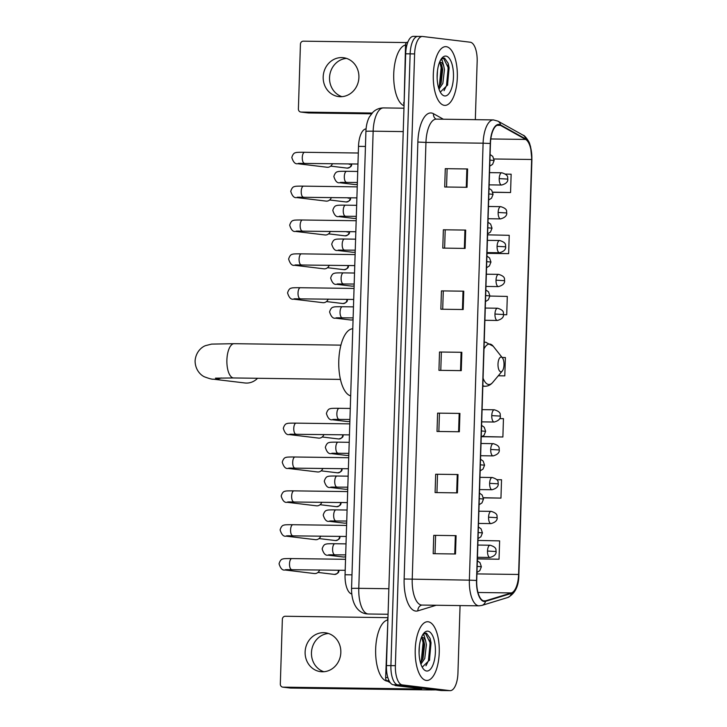 <?xml version="1.0" encoding="UTF-8"?>
<svg xmlns="http://www.w3.org/2000/svg" width="727" height="727" viewBox="0 0 727 727"><rect width="100%" height="100%" fill="white"/><g stroke="black" fill="none" stroke-linecap="round" stroke-linejoin="round"><path stroke-width="1.09" d="M351.732 593.941A18.357 7.524 -89.2 0 1 345.052 574.748L358.511 146.354A18.357 7.524 -89.2 0 1 366.072 128.906M418.225 36.432A18.357 7.524 90.8 0 0 417.898 36.414L413.427 36.35A18.357 7.524 90.8 0 0 405.675 53.807L386.455 665.559A18.357 7.524 90.8 0 0 393.38 684.789L440.925 690.505A18.357 7.524 90.8 0 0 441.253 690.532L445.715 690.586A18.357 7.524 90.8 0 1 445.387 690.568A18.357 7.524 90.8 0 0 445.715 690.586L450.177 690.65A18.357 7.524 90.8 0 0 457.937 673.193L460.064 605.573M475.331 119.673L477.157 61.441A18.357 7.524 90.8 0 0 470.233 42.211L422.687 36.495A18.357 7.524 90.8 0 0 422.36 36.468A18.357 7.524 90.8 0 0 414.608 53.925L395.379 665.678A18.357 7.524 90.8 0 0 402.313 684.916L397.851 684.852L445.387 690.568L397.851 684.852A18.357 7.524 90.8 0 1 390.917 665.614A18.357 7.524 90.8 0 0 397.851 684.852L393.38 684.789M414.608 53.925L410.137 53.862L390.917 665.614L410.137 53.862A18.357 7.524 90.8 0 1 417.898 36.414A18.357 7.524 90.8 0 0 410.137 53.862L405.675 53.807M426.313 680.436A29.371 12.041 90.8 0 0 426.84 680.472A29.371 12.041 90.8 0 0 439.262 651.91A29.371 12.041 90.8 0 0 428.158 621.767A29.371 12.041 90.8 0 0 427.63 621.73A29.371 12.041 90.8 0 0 415.208 650.302A29.371 12.041 90.8 0 0 426.313 680.436A29.371 12.041 90.8 0 0 426.84 680.472A29.371 12.041 90.8 0 0 439.262 651.91A29.371 12.041 90.8 0 0 428.158 621.767A29.371 12.041 90.8 0 0 427.63 621.73A29.371 12.041 90.8 0 0 415.208 650.302A29.371 12.041 90.8 0 0 426.313 680.436M444.388 105.351A29.371 12.041 90.8 0 0 444.906 105.388A29.371 12.041 90.8 0 0 457.338 76.826A29.371 12.041 90.8 0 0 446.233 46.682A29.371 12.041 90.8 0 0 445.706 46.646A29.371 12.041 90.8 0 0 433.283 75.217A29.371 12.041 90.8 0 0 444.388 105.351A29.371 12.041 90.8 0 0 444.906 105.388A29.371 12.041 90.8 0 0 457.338 76.826A29.371 12.041 90.8 0 0 446.233 46.682A29.371 12.041 90.8 0 0 445.706 46.646A29.371 12.041 90.8 0 0 433.283 75.217A29.371 12.041 90.8 0 0 444.388 105.351M484.118 600.984A19.584 8.024 -89.2 0 1 476.721 580.464L490.452 143.501A19.584 8.024 -89.2 0 1 498.731 124.88A19.584 8.024 -89.2 0 1 500.458 125.371L525.639 139.43A19.584 8.024 -89.2 0 1 531.646 159.486L518.605 574.466A19.584 8.024 -89.2 0 1 511.381 592.932L485.518 600.856A19.584 8.024 -89.2 0 1 484.464 601.011A19.584 8.024 -89.2 0 1 484.118 600.984M484.1 601.474A20.074 8.224 90.8 0 0 485.536 601.338L511.408 593.423A20.074 8.224 90.8 0 0 518.805 574.494L531.846 159.513A20.074 8.224 90.8 0 0 525.685 138.957L500.512 124.899A20.074 8.224 90.8 0 0 490.252 143.473L476.521 580.446A20.074 8.224 90.8 0 0 484.1 601.474M445.278 168.664L467.606 168.964L445.278 168.664L444.706 186.993L467.025 187.293L467.606 168.964M443.361 229.777L465.68 230.077L443.361 229.777L442.779 248.107L465.107 248.416L465.68 230.077M441.434 290.891L463.762 291.191L441.434 290.891L440.862 309.22L463.181 309.529L463.762 291.191M433.755 535.345L456.083 535.645L433.755 535.345L433.183 553.683L455.502 553.983L456.083 535.645M435.673 474.231L458.001 474.531L435.673 474.231L435.1 492.57L457.419 492.87L458.001 474.531M437.599 413.118L459.918 413.418L437.599 413.118L437.018 431.456L459.346 431.756L459.918 413.418M439.517 352.004L461.845 352.304L439.517 352.004L438.944 370.334L461.263 370.643L461.845 352.304M402.313 684.916L449.849 690.632A18.357 7.524 90.8 0 0 450.177 690.65M487.008 253.35L508.646 253.641L509.218 235.312L487.59 234.848M492.806 192.291L510.563 192.528L511.145 174.198L505.465 174.08M482.046 436.709L502.884 436.991L503.457 418.652L499.776 418.579M483.437 497.868L500.958 498.104L501.539 479.765L496.805 479.666M477.403 558.927L499.04 559.217L499.622 540.879L477.984 540.425M506.719 314.764L503.566 314.691L506.719 314.764L507.301 296.425L489.889 296.053M498.277 375.786L504.802 375.877L505.383 357.539L502.112 357.466M441.353 352.213L440.789 370.361M439.435 413.327L438.863 431.474M437.518 474.44L436.945 492.588M435.591 535.554L435.019 553.701M443.279 291.1L442.707 309.248M445.197 229.986L444.624 248.134M447.114 168.873L446.551 187.021M504.802 375.877L498.322 375.732M502.884 436.991L482.374 436.554M500.958 498.104L483.41 497.731M499.04 559.217L477.403 558.754M508.646 253.641L487.008 253.187M510.563 192.528L492.761 192.155M387.464 620.086A30.598 12.541 90.8 0 0 375.623 651.101A30.598 12.541 90.8 0 0 387.209 681.135A30.598 12.541 90.8 0 0 387.491 681.154M419.406 645.83L419.07 652.882M422.651 634.898L424.032 635.18L425.622 640.878A13.831 5.671 90.8 0 0 422.087 637.216A13.831 5.671 90.8 0 0 421.842 637.197A13.831 5.671 90.8 0 0 421.524 637.216M425.622 640.878L426.385 644.704L424.768 658.498L420.906 664.151M421.487 637.306L423.777 640.632L424.613 644.676L423.069 658.271L420.515 662.915M422.787 666.641L429.584 659.989L430.111 638.415L426.476 633.144L423.096 634.18M426.613 671.021A19.947 8.179 90.8 0 0 435.391 652.083A19.947 8.179 90.8 0 0 427.858 631.181A19.947 8.179 90.8 0 0 423.805 633.235A19.947 8.179 90.8 0 0 419.061 650.992A19.947 8.179 90.8 0 0 423.323 668.867A19.947 8.179 90.8 0 0 426.613 671.021M425.313 633.072L430.157 642.813L428.403 660.807L425.977 665.759M421.878 637.515L423.069 642.713L421.315 660.716L420.488 662.824M430.057 638.242L431.038 642.822L429.43 660.398M423.35 639.524L423.95 642.732L422.614 659.444M323.851 671.739A19.584 17.848 96.9 0 1 311.465 652.746A19.584 17.848 96.9 0 1 328.45 633.481M305.122 651.983A19.584 17.848 -83.1 0 0 320.643 671.666A19.584 17.848 -83.1 0 0 340.836 652.473A19.584 17.848 -83.1 0 0 325.314 632.79A19.584 17.848 -83.1 0 0 305.122 651.983M387.873 620.385L385.646 677.519L387.836 677.555M435.709 689.878A24.473 0.972 1.8 0 1 426.14 689.887L290.527 688.051A3.062 2.79 96.9 0 1 290.255 688.033L282.748 687.133A3.062 2.79 -83.1 0 0 283.021 687.151L418.634 688.987L421.715 688.76L395.552 685.616A3.062 1.254 -89.2 0 1 395.334 685.543L394.17 684.889M387.954 617.65L285.248 616.26A3.062 2.79 -83.1 0 0 282.358 619.277L280.322 684.052A3.062 2.79 -83.1 0 0 282.748 687.133M390.281 682.717L386.591 680.654A3.062 1.254 -89.2 0 1 385.646 677.519M387.446 620.376A3.062 1.254 -89.2 0 1 387.945 618.141M501.239 357.102A7.343 3.008 90.8 0 0 498.004 364.073A7.343 3.008 90.8 0 0 500.776 371.77A7.343 3.008 90.8 0 0 502.275 371.015A7.343 3.008 90.8 0 0 504.02 364.472A7.343 3.008 90.8 0 0 502.448 357.893A7.343 3.008 90.8 0 0 501.239 357.102M352.786 328.777A33.66 13.795 90.8 0 0 338.791 360.774A33.66 13.795 90.8 0 0 350.678 395.879M221.208 377.94A17.13 15.612 96.9 0 1 213.384 379.185L244.917 382.975A17.13 15.612 -83.1 0 0 257.567 378.276M319.662 569.968A5.507 5.016 96.9 0 1 319.317 570.731A5.507 5.016 96.9 0 1 314.809 573.567A5.507 5.016 96.9 0 1 314.328 573.53L284.948 569.995C282.476 570.568 280.513 568.496 279.05 563.779C279.977 560.671 281.304 559.063 283.021 558.972C283.33 558.454 290.918 558.563 291.836 558.572A5.507 2.254 90.8 0 0 289.528 563.461A5.507 2.254 90.8 0 0 291.591 569.577A5.507 2.254 90.8 0 0 291.691 569.586A5.507 2.254 90.8 0 0 291.791 569.586M319.716 569.968A3.98 3.626 96.9 0 1 319.616 570.168L319.317 570.731M320.725 536.108A5.507 5.016 96.9 0 1 320.389 536.871A5.507 5.016 96.9 0 1 315.872 539.707A5.507 5.016 96.9 0 1 315.391 539.67L286.011 536.144C283.539 536.708 281.576 534.636 280.113 529.919C281.04 526.811 282.367 525.212 284.084 525.121C284.393 524.594 291.981 524.712 292.899 524.712A5.507 2.254 90.8 0 0 290.591 529.61A5.507 2.254 90.8 0 0 292.654 535.726A5.507 2.254 90.8 0 0 292.754 535.726A5.507 2.254 90.8 0 0 292.854 535.726M320.78 536.108A3.98 3.626 96.9 0 1 320.68 536.317L320.389 536.871M321.788 502.248A5.507 5.016 96.9 0 1 321.452 503.02A5.507 5.016 96.9 0 1 316.936 505.847A5.507 5.016 96.9 0 1 316.454 505.819L287.074 502.284C284.602 502.848 282.639 500.776 281.176 496.059C282.103 492.951 283.43 491.352 285.148 491.261C285.457 490.734 293.045 490.852 293.962 490.861A5.507 2.254 90.8 0 0 291.654 495.75A5.507 2.254 90.8 0 0 293.717 501.866A5.507 2.254 90.8 0 0 293.817 501.875A5.507 2.254 90.8 0 0 293.917 501.866M321.843 502.248A3.98 3.626 96.9 0 1 321.743 502.457L321.452 503.02M322.852 468.397A5.507 5.016 96.9 0 1 322.515 469.16A5.507 5.016 96.9 0 1 317.999 471.987A5.507 5.016 96.9 0 1 317.517 471.959L288.137 468.424C285.666 468.997 283.703 466.916 282.249 462.208C283.176 459.1 284.493 457.492 286.211 457.401C286.52 456.883 294.117 456.992 295.026 457.001A5.507 2.254 90.8 0 0 292.717 461.89A5.507 2.254 90.8 0 0 294.78 468.006A5.507 2.254 90.8 0 0 294.88 468.015A5.507 2.254 90.8 0 0 294.98 468.015M322.906 468.397A3.98 3.626 96.9 0 1 322.806 468.597L322.515 469.16M323.915 434.537A5.507 5.016 96.9 0 1 323.579 435.3A5.507 5.016 96.9 0 1 319.062 438.136A5.507 5.016 96.9 0 1 318.58 438.099L289.201 434.573C286.729 435.137 284.766 433.065 283.312 428.348C284.239 425.24 285.557 423.641 287.274 423.541C287.583 423.023 295.18 423.141 296.098 423.141A5.507 2.254 90.8 0 0 293.781 428.039A5.507 2.254 90.8 0 0 295.844 434.155A5.507 2.254 90.8 0 0 295.944 434.155A5.507 2.254 90.8 0 0 296.043 434.155M323.978 434.537A3.98 3.626 96.9 0 1 323.869 434.746L323.579 435.3M328.168 299.106A5.507 5.016 96.9 0 1 327.832 299.878A5.507 5.016 96.9 0 1 323.324 302.705A5.507 5.016 96.9 0 1 322.833 302.668L293.463 299.142C290.991 299.706 289.019 297.634 287.565 292.917C288.492 289.809 289.819 288.21 291.536 288.119C291.845 287.592 299.433 287.71 300.351 287.719A5.507 2.254 90.8 0 0 298.043 292.608A5.507 2.254 90.8 0 0 300.106 298.724A5.507 2.254 90.8 0 0 300.206 298.733A5.507 2.254 90.8 0 0 300.296 298.724M328.231 299.106A3.98 3.626 96.9 0 1 328.131 299.315L327.832 299.878M329.231 265.255A5.507 5.016 96.9 0 1 328.895 266.018A5.507 5.016 96.9 0 1 324.387 268.845A5.507 5.016 96.9 0 1 323.897 268.817L294.526 265.282C292.054 265.855 290.082 263.774 288.628 259.066C289.555 255.949 290.882 254.35 292.599 254.259C292.908 253.732 300.496 253.85 301.414 253.859A5.507 2.254 90.8 0 0 299.106 258.748A5.507 2.254 90.8 0 0 301.169 264.864A5.507 2.254 90.8 0 0 301.269 264.873A5.507 2.254 90.8 0 0 301.36 264.864M329.295 265.255A3.98 3.626 96.9 0 1 329.195 265.455L328.895 266.018M330.294 231.395A5.507 5.016 96.9 0 1 329.958 232.158A5.507 5.016 96.9 0 1 325.451 234.994A5.507 5.016 96.9 0 1 324.969 234.957L295.589 231.431C293.117 231.995 291.154 229.923 289.691 225.206C290.618 222.099 291.945 220.499 293.663 220.399C293.972 219.881 301.56 219.999 302.477 219.999A5.507 2.254 90.8 0 0 300.169 224.897A5.507 2.254 90.8 0 0 302.232 231.004A5.507 2.254 90.8 0 0 302.332 231.013A5.507 2.254 90.8 0 0 302.432 231.013M330.358 231.395A3.98 3.626 96.9 0 1 330.258 231.595L329.958 232.158M331.358 197.535A5.507 5.016 96.9 0 1 331.021 198.307A5.507 5.016 96.9 0 1 326.514 201.134A5.507 5.016 96.9 0 1 326.032 201.097L296.652 197.571C294.181 198.135 292.218 196.063 290.755 191.346C291.681 188.238 293.008 186.639 294.726 186.548C295.035 186.021 302.623 186.139 303.541 186.148A5.507 2.254 90.8 0 0 301.232 191.037A5.507 2.254 90.8 0 0 303.295 197.153A5.507 2.254 90.8 0 0 303.395 197.162A5.507 2.254 90.8 0 0 303.495 197.153M331.421 197.535A3.98 3.626 96.9 0 1 331.321 197.744L331.021 198.307M332.43 163.675A5.507 5.016 96.9 0 1 332.085 164.447A5.507 5.016 96.9 0 1 327.577 167.274A5.507 5.016 96.9 0 1 327.095 167.246L297.716 163.711C295.244 164.275 293.281 162.203 291.818 157.495C292.745 154.378 294.072 152.779 295.789 152.688C296.098 152.161 303.686 152.279 304.604 152.288A5.507 2.254 90.8 0 0 302.296 157.177A5.507 2.254 90.8 0 0 304.359 163.293A5.507 2.254 90.8 0 0 304.459 163.302A5.507 2.254 90.8 0 0 304.558 163.293M332.484 163.684A3.98 3.626 96.9 0 1 332.384 163.884L332.085 164.447M345.625 556.628A5.507 5.016 96.9 0 1 343.689 557.018A5.507 5.016 96.9 0 1 343.208 556.982L328.041 555.164C325.569 555.728 323.606 553.656 322.152 548.94C323.079 545.832 324.396 544.232 326.114 544.141C326.423 543.614 334.02 543.732 334.938 543.741A5.507 2.254 90.8 0 0 332.621 548.631A5.507 2.254 90.8 0 0 334.684 554.746A5.507 2.254 90.8 0 0 334.783 554.746A5.507 2.254 90.8 0 0 334.883 554.746M346.688 522.768A5.507 5.016 96.9 0 1 344.752 523.158A5.507 5.016 96.9 0 1 344.271 523.131L329.113 521.304C326.632 521.868 324.669 519.796 323.215 515.079C324.142 511.972 325.46 510.372 327.177 510.281C327.486 509.754 335.083 509.872 336.001 509.881A5.507 2.254 90.8 0 0 333.684 514.771A5.507 2.254 90.8 0 0 335.747 520.886A5.507 2.254 90.8 0 0 335.847 520.895A5.507 2.254 90.8 0 0 335.947 520.886M347.751 488.917A5.507 5.016 96.9 0 1 345.825 489.307A5.507 5.016 96.9 0 1 345.334 489.271L330.176 487.444C327.695 488.017 325.732 485.945 324.278 481.229C325.205 478.121 326.523 476.512 328.24 476.421C328.559 475.903 336.147 476.012 337.064 476.021A5.507 2.254 90.8 0 0 334.747 480.911A5.507 2.254 90.8 0 0 336.819 487.026A5.507 2.254 90.8 0 0 336.91 487.035A5.507 2.254 90.8 0 0 337.01 487.035M348.815 455.057A5.507 5.016 96.9 0 1 346.888 455.447A5.507 5.016 96.9 0 1 346.397 455.411L331.239 453.593C328.768 454.157 326.796 452.085 325.342 447.369C326.269 444.261 327.586 442.661 329.313 442.561C329.622 442.043 337.21 442.161 338.128 442.161A5.507 2.254 90.8 0 0 335.819 447.06A5.507 2.254 90.8 0 0 337.882 453.175A5.507 2.254 90.8 0 0 337.973 453.175A5.507 2.254 90.8 0 0 338.073 453.175M349.878 421.197A5.507 5.016 96.9 0 1 347.951 421.587A5.507 5.016 96.9 0 1 347.461 421.56L332.303 419.733C329.831 420.297 327.859 418.225 326.405 413.509C327.332 410.401 328.659 408.801 330.376 408.71C330.685 408.183 338.273 408.301 339.191 408.31A5.507 2.254 90.8 0 0 336.883 413.2A5.507 2.254 90.8 0 0 338.946 419.315A5.507 2.254 90.8 0 0 339.046 419.325A5.507 2.254 90.8 0 0 339.136 419.315M353.068 319.626A5.507 5.016 96.9 0 1 351.141 320.016A5.507 5.016 96.9 0 1 350.659 319.989L335.492 318.162C333.021 318.726 331.058 316.654 329.595 311.938C330.521 308.83 331.848 307.23 333.566 307.139C333.875 306.612 341.463 306.73 342.381 306.739A5.507 2.254 90.8 0 0 340.072 311.629A5.507 2.254 90.8 0 0 342.135 317.744A5.507 2.254 90.8 0 0 342.235 317.754A5.507 2.254 90.8 0 0 342.335 317.744M354.131 285.766A5.507 5.016 96.9 0 1 352.204 286.156A5.507 5.016 96.9 0 1 351.723 286.129L336.556 284.302C334.084 284.875 332.121 282.794 330.658 278.087C331.585 274.97 332.911 273.37 334.629 273.279C334.938 272.752 342.526 272.87 343.444 272.879A5.507 2.254 90.8 0 0 341.136 277.769A5.507 2.254 90.8 0 0 343.199 283.884A5.507 2.254 90.8 0 0 343.298 283.893A5.507 2.254 90.8 0 0 343.398 283.893M355.194 251.915A5.507 5.016 96.9 0 1 353.267 252.305A5.507 5.016 96.9 0 1 352.786 252.269L337.619 250.452C335.147 251.015 333.184 248.943 331.721 244.227C332.648 241.119 333.975 239.519 335.692 239.419C336.001 238.901 343.589 239.019 344.507 239.019A5.507 2.254 90.8 0 0 342.199 243.918A5.507 2.254 90.8 0 0 344.262 250.033A5.507 2.254 90.8 0 0 344.362 250.033A5.507 2.254 90.8 0 0 344.462 250.033M356.257 218.055A5.507 5.016 96.9 0 1 354.331 218.445A5.507 5.016 96.9 0 1 353.849 218.409L338.682 216.591C336.21 217.155 334.247 215.083 332.793 210.367C333.711 207.259 335.038 205.659 336.755 205.568C337.064 205.041 344.653 205.159 345.57 205.168A5.507 2.254 90.8 0 0 343.262 210.058A5.507 2.254 90.8 0 0 345.325 216.173A5.507 2.254 90.8 0 0 345.425 216.183A5.507 2.254 90.8 0 0 345.525 216.173M357.33 184.195A5.507 5.016 96.9 0 1 355.394 184.585A5.507 5.016 96.9 0 1 354.912 184.558L339.745 182.731C337.273 183.295 335.311 181.223 333.857 176.516C334.783 173.399 336.101 171.799 337.819 171.708C338.128 171.181 345.725 171.299 346.643 171.308A5.507 2.254 90.8 0 0 344.325 176.198A5.507 2.254 90.8 0 0 346.388 182.313A5.507 2.254 90.8 0 0 346.488 182.323A5.507 2.254 90.8 0 0 346.588 182.313M341.926 96.655A19.584 17.848 96.9 0 1 329.54 77.671A19.584 17.848 96.9 0 1 346.525 58.396M323.188 76.908A19.584 17.848 -83.1 0 0 338.709 96.591A19.584 17.848 -83.1 0 0 358.911 77.389A19.584 17.848 -83.1 0 0 343.389 57.706A19.584 17.848 -83.1 0 0 323.188 76.908M406.82 45.31L405.521 45.292L404.148 102.443M371.461 113.821L308.602 112.967A3.062 2.79 96.9 0 1 308.33 112.949L300.824 112.049A3.062 2.79 -83.1 0 0 301.096 112.067L372.142 113.03M406.375 42.566L303.323 41.175A3.062 2.79 -83.1 0 0 300.433 44.193L298.397 108.968A3.062 2.79 -83.1 0 0 300.824 112.049M404.076 104.779A3.062 1.254 -89.2 0 1 403.721 102.434M405.521 45.292A3.062 1.254 -89.2 0 1 406.647 42.411L407.883 42.03M405.53 45.001A30.598 12.541 90.8 0 0 393.716 74.499A30.598 12.541 90.8 0 0 404.039 105.751M437.481 70.755L437.145 77.798M440.726 59.814L442.107 60.096L443.688 65.793A13.831 5.671 90.8 0 0 440.162 62.131A13.831 5.671 90.8 0 0 439.917 62.113A13.831 5.671 90.8 0 0 439.59 62.131M443.688 65.793L444.451 69.619L442.843 83.414L438.972 89.067M439.553 62.222L441.852 65.548L442.679 69.601L441.144 83.187L438.581 87.831M440.862 91.557L447.65 84.905L448.186 63.331L444.551 58.06L441.162 59.105M444.679 95.946A19.947 8.179 90.8 0 0 453.466 76.998A19.947 8.179 90.8 0 0 445.933 56.097A19.947 8.179 90.8 0 0 441.871 58.151A19.947 8.179 90.8 0 0 437.127 75.908A19.947 8.179 90.8 0 0 441.389 93.792A19.947 8.179 90.8 0 0 444.679 95.946M443.388 57.987L448.223 67.729L446.478 85.722L444.052 90.675M439.953 62.431L441.135 67.629L439.39 85.632L438.554 87.74M448.132 63.158L449.113 67.738L447.505 85.313M441.425 64.439L442.025 67.647L440.689 84.359M351.986 574.839L345.052 574.748M365.445 146.445L358.511 146.354M403.231 131.596L373.151 131.187A12.241 0.491 -178.2 0 0 365.917 131.405C366.163 125.544 367.353 120.664 369.507 116.756L373.096 112.049C376.041 109.323 379.503 107.941 383.492 107.914A24.473 10.033 90.8 0 0 373.151 131.187L358.784 588.325A24.473 10.033 90.8 0 0 368.026 613.97A24.473 10.033 90.8 0 0 368.462 613.997L388.064 614.26M388.863 588.725L358.784 588.325A12.241 0.491 -178.2 0 0 351.55 588.534L365.917 131.405M440.925 690.505L449.849 690.632M386.455 665.559L395.379 665.678M417.861 142.038L425.949 142.419L412.218 579.383A24.473 10.033 90.8 0 0 421.46 605.028A24.473 10.033 90.8 0 0 421.896 605.064L421.66 605.091A6.116 5.534 73 0 0 417.871 610.862A30.598 12.541 -89.2 0 1 404.13 579.001L417.861 142.038A30.598 12.541 -89.2 0 1 431.338 112.985A30.598 12.541 -89.2 0 1 433.492 113.712L443.397 119.237M436.291 119.146A24.473 10.033 90.8 0 0 425.949 142.419L483.101 143.192A24.473 10.033 -89.2 0 1 493.433 119.919L436.046 119.11A6.116 5.452 119.2 0 1 433.492 113.712M421.896 605.064L479.048 605.836A24.473 10.033 -89.2 0 1 478.602 605.8A24.473 10.033 -89.2 0 1 469.369 580.155L476.521 580.446M479.048 605.836L481.901 605.418A6.116 5.534 -107 0 0 485.536 601.338M481.901 605.418L507.773 597.494C515.189 593.614 518.887 585.953 518.869 574.53L518.805 574.494M531.846 159.513L530.592 146.781L529.701 143.891C529.647 142.228 524.667 135.022 523.14 135.213L497.959 121.145L493.433 119.919M525.685 138.957A6.116 5.452 -60.8 0 0 523.14 135.213M507.773 597.494A6.116 5.534 -107 0 0 511.408 593.423M500.512 124.899A6.116 5.452 -60.8 0 0 497.959 121.145M490.252 143.473L483.101 143.192L469.369 580.155L404.13 579.001M436.182 605.255L417.871 610.862M531.646 159.486L494.015 158.977M525.639 139.43L490.825 138.957M500.458 125.371L496.986 125.326M485.518 600.856L483.419 600.829M511.381 592.932L477.984 592.478M518.605 574.466L476.93 573.903M461.1 352.295L460.518 370.634M459.173 413.418L458.601 431.747M457.256 474.531L456.674 492.861M455.338 535.645L454.757 553.974M463.017 291.182L462.445 309.52M464.935 230.068L464.362 248.398M466.861 168.955L466.28 187.284M418.652 688.387L418.634 688.987M400.795 685.688L395.552 685.616M283.021 687.151L290.527 688.051M395.334 685.543L400.141 685.606M389.045 680.69L386.591 680.654M215.474 378.158L233.676 377.958A17.13 7.025 -89.2 0 1 233.367 377.94A17.13 7.025 -89.2 0 1 226.897 359.983A17.13 7.025 -89.2 0 1 234.139 343.689L340.918 345.134M485.999 342.226A22.028 9.033 90.8 0 0 485.6 342.199L493.224 346.252A20.238 8.297 90.8 0 0 489.889 344.062A20.238 8.297 90.8 0 0 484 348.96M483.082 378.222A20.238 8.297 90.8 0 0 488.617 384.492A20.238 8.297 90.8 0 0 492.733 382.402C490.571 384.956 487.999 386.237 485.009 386.255A22.028 9.033 90.8 0 1 484.609 386.228A22.028 9.033 90.8 0 1 482.846 385.583M484.209 342.181L485.6 342.199A22.028 9.033 90.8 0 0 484.209 342.444M477.166 566.388L481.383 566.751L479.82 570.65L476.976 572.44M338.473 570.495A3.98 3.626 96.9 0 1 334.375 574.403C337.682 573.703 339.164 572.422 338.827 570.577L338.473 570.495A3.98 3.626 96.9 0 0 338.473 570.222M287.492 569.577A5.507 5.016 96.9 0 1 284.948 569.995M291.936 558.581A5.507 2.254 90.8 0 0 291.836 558.572L345.534 559.299M478.23 532.537L482.446 532.9L480.883 536.79L478.039 538.58M339.545 536.644A3.98 3.626 96.9 0 1 335.438 540.543C338.746 539.843 340.227 538.571 339.891 536.717L339.545 536.644A3.98 3.626 96.9 0 0 339.545 536.362M288.555 535.726A5.507 5.016 96.9 0 1 286.011 536.144M292.999 524.721A5.507 2.254 90.8 0 0 292.899 524.712L346.597 525.439M479.293 498.677L483.51 499.04L481.956 502.93L479.102 504.72M340.609 502.784A3.98 3.626 96.9 0 1 336.501 506.683C339.809 505.983 341.29 504.711 340.954 502.857L340.609 502.784A3.98 3.626 96.9 0 0 340.609 502.502M289.628 501.866A5.507 5.016 96.9 0 1 287.074 502.284M294.062 490.87A5.507 2.254 90.8 0 0 293.962 490.861L347.67 491.588M480.356 464.817L484.573 465.18L483.019 469.079L480.165 470.869M341.672 468.924A3.98 3.626 96.9 0 1 337.564 472.832C340.872 472.123 342.353 470.851 342.017 469.006L341.672 468.924A3.98 3.626 96.9 0 0 341.672 468.651M290.691 468.006A5.507 5.016 96.9 0 1 288.137 468.424M295.126 457.01A5.507 2.254 90.8 0 0 295.026 457.001L348.733 457.728M481.419 430.957L485.636 431.329L484.082 435.219L481.229 437.009M342.735 435.073A3.98 3.626 96.9 0 1 338.628 438.972C341.935 438.272 343.417 436.991 343.08 435.146L342.735 435.073A3.98 3.626 96.9 0 0 342.735 434.791M291.754 434.155A5.507 5.016 96.9 0 1 289.201 434.573M296.189 423.15A5.507 2.254 90.8 0 0 296.098 423.141L349.796 423.868M485.681 295.535L489.898 295.898L488.335 299.788L485.491 301.578M346.988 299.642A3.98 3.626 96.9 0 1 342.89 303.541C346.188 302.841 347.679 301.569 347.333 299.715L346.988 299.642A3.98 3.626 96.9 0 0 346.988 299.36M296.007 298.724A5.507 5.016 96.9 0 1 293.463 299.142M300.451 287.719A5.507 2.254 90.8 0 0 300.351 287.719L354.049 288.446M486.745 261.675L490.961 262.038L489.398 265.928L486.554 267.727M348.051 265.782A3.98 3.626 96.9 0 1 343.953 269.681C347.252 268.981 348.742 267.709 348.397 265.864L348.051 265.782A3.98 3.626 96.9 0 0 348.051 265.509M297.07 264.864A5.507 5.016 96.9 0 1 294.526 265.282M301.514 253.868A5.507 2.254 90.8 0 0 301.414 253.859L355.112 254.586M487.808 227.815L492.025 228.178L490.461 232.077L487.617 233.867M349.114 231.931A3.98 3.626 96.9 0 1 345.016 235.83C348.324 235.13 349.805 233.849 349.469 232.004L349.114 231.931A3.98 3.626 96.9 0 0 349.114 231.649M347.115 232.077L349.46 231.649M298.134 231.013A5.507 5.016 96.9 0 1 295.589 231.431M302.577 220.008A5.507 2.254 90.8 0 0 302.477 219.999L356.175 220.726M488.871 193.964L493.088 194.327L491.525 198.217L488.68 200.007M350.178 198.071A3.98 3.626 96.9 0 1 346.079 201.97C349.387 201.27 350.868 199.998 350.532 198.144L350.178 198.071A3.98 3.626 96.9 0 0 350.178 197.789M348.178 198.217L350.523 197.799M299.197 197.153A5.507 5.016 96.9 0 1 296.652 197.571M303.641 186.148A5.507 2.254 90.8 0 0 303.541 186.148L357.239 186.866M489.934 160.104L494.151 160.467L492.588 164.357L489.744 166.147M351.241 164.211A3.98 3.626 96.9 0 1 347.142 168.11C350.45 167.41 351.932 166.138 351.595 164.293L351.241 164.211A3.98 3.626 96.9 0 0 351.241 163.929M349.242 164.357L351.586 163.939M300.26 163.293A5.507 5.016 96.9 0 1 297.716 163.711M304.704 152.297A5.507 2.254 90.8 0 0 304.604 152.288L358.302 153.015M487.508 551.039A6.116 2.508 90.8 0 0 489.816 557.455A6.116 2.508 90.8 0 0 489.925 557.464C494.233 556.264 496.305 554.283 496.132 551.529L487.508 551.039A6.116 2.508 90.8 0 1 490.098 545.223C498.159 547.667 495.341 550.712 496.132 551.529M330.594 554.746A5.507 5.016 96.9 0 1 328.531 555.192A5.507 5.016 96.9 0 1 328.041 555.164M335.029 543.741A5.507 2.254 90.8 0 0 334.938 543.741L346.025 543.887M490.207 545.232A6.116 2.508 90.8 0 0 490.098 545.223L477.839 545.059M488.571 517.188A6.116 2.508 90.8 0 0 490.879 523.594A6.116 2.508 90.8 0 0 490.989 523.604C495.296 522.404 497.368 520.432 497.195 517.679L488.571 517.188A6.116 2.508 90.8 0 1 491.161 511.363C499.222 513.807 496.405 516.861 497.195 517.679M331.657 520.886A5.507 5.016 96.9 0 1 329.595 521.341A5.507 5.016 96.9 0 1 329.113 521.304M336.092 509.891A5.507 2.254 90.8 0 0 336.001 509.881L347.088 510.027M491.27 511.372A6.116 2.508 90.8 0 0 491.161 511.363L478.902 511.199M489.634 483.328A6.116 2.508 90.8 0 0 491.952 489.734A6.116 2.508 90.8 0 0 492.061 489.744C496.359 488.544 498.431 486.572 498.259 483.818L489.634 483.328A6.116 2.508 90.8 0 1 492.224 477.512C500.285 479.947 497.468 483.001 498.259 483.818M332.721 487.026A5.507 5.016 96.9 0 1 330.658 487.481A5.507 5.016 96.9 0 1 330.176 487.444M337.164 476.031A5.507 2.254 90.8 0 0 337.064 476.021L348.151 476.176M492.333 477.512A6.116 2.508 90.8 0 0 492.224 477.512L479.965 477.339M490.698 449.468A6.116 2.508 90.8 0 0 493.015 455.884A6.116 2.508 90.8 0 0 493.124 455.893C497.422 454.693 499.494 452.712 499.322 449.958L490.698 449.468A6.116 2.508 90.8 0 1 493.288 443.652C501.348 446.096 498.531 449.141 499.322 449.958M333.784 453.175A5.507 5.016 96.9 0 1 331.721 453.621A5.507 5.016 96.9 0 1 331.239 453.593M338.228 442.17A5.507 2.254 90.8 0 0 338.128 442.161L349.214 442.316M493.397 443.661A6.116 2.508 90.8 0 0 493.288 443.652L481.029 443.488M491.761 415.608A6.116 2.508 90.8 0 0 494.078 422.023A6.116 2.508 90.8 0 0 494.187 422.033C498.486 420.833 500.558 418.861 500.385 416.108L491.761 415.608A6.116 2.508 90.8 0 1 494.351 409.792C502.412 412.236 499.594 415.281 500.385 416.108M334.847 419.315A5.507 5.016 96.9 0 1 332.784 419.77A5.507 5.016 96.9 0 1 332.303 419.733M339.291 408.31A5.507 2.254 90.8 0 0 339.191 408.31L350.278 408.456M494.46 409.801A6.116 2.508 90.8 0 0 494.351 409.792L482.092 409.628M494.96 314.037A6.116 2.508 90.8 0 0 497.268 320.453A6.116 2.508 90.8 0 0 497.377 320.462C501.685 319.262 503.747 317.29 503.575 314.537L494.96 314.037A6.116 2.508 90.8 0 1 497.541 308.221C505.61 310.665 502.784 313.71 503.575 314.537M338.037 317.744A5.507 5.016 96.9 0 1 335.974 318.19A5.507 5.016 96.9 0 1 335.492 318.162M342.481 306.739A5.507 2.254 90.8 0 0 342.381 306.739L353.467 306.885M497.65 308.23A6.116 2.508 90.8 0 0 497.541 308.221L485.282 308.057M496.023 280.186A6.116 2.508 90.8 0 0 498.331 286.592A6.116 2.508 90.8 0 0 498.44 286.602C502.748 285.402 504.811 283.43 504.638 280.677L496.023 280.186A6.116 2.508 90.8 0 1 498.604 274.361C506.674 276.805 503.847 279.859 504.638 280.677M339.1 283.884A5.507 5.016 96.9 0 1 337.037 284.339A5.507 5.016 96.9 0 1 336.556 284.302M343.544 272.889A5.507 2.254 90.8 0 0 343.444 272.879L354.531 273.025M498.713 274.37A6.116 2.508 90.8 0 0 498.604 274.361L486.354 274.197M497.086 246.326A6.116 2.508 90.8 0 0 499.394 252.742A6.116 2.508 90.8 0 0 499.504 252.742C503.811 251.551 505.874 249.57 505.701 246.817L497.086 246.326A6.116 2.508 90.8 0 1 499.667 240.51C507.737 242.954 504.911 245.999 505.701 246.817M340.163 250.033A5.507 5.016 96.9 0 1 338.11 250.479A5.507 5.016 96.9 0 1 337.619 250.452M344.607 239.029A5.507 2.254 90.8 0 0 344.507 239.019L355.594 239.174M499.776 240.519A6.116 2.508 90.8 0 0 499.667 240.51L487.417 240.346M498.149 212.466A6.116 2.508 90.8 0 0 500.458 218.882A6.116 2.508 90.8 0 0 500.567 218.891C504.874 217.691 506.937 215.719 506.764 212.966L498.149 212.466A6.116 2.508 90.8 0 1 500.73 206.65C508.8 209.094 505.983 212.139 506.764 212.966M341.236 216.173A5.507 5.016 96.9 0 1 339.173 216.619A5.507 5.016 96.9 0 1 338.682 216.591M345.67 205.168A5.507 2.254 90.8 0 0 345.57 205.168L356.666 205.314M500.839 206.659A6.116 2.508 90.8 0 0 500.73 206.65L488.48 206.486M499.213 178.615A6.116 2.508 90.8 0 0 501.521 185.021A6.116 2.508 90.8 0 0 501.63 185.031C505.937 183.831 508 181.859 507.828 179.106L499.213 178.615A6.116 2.508 90.8 0 1 501.803 172.79C509.863 175.234 507.046 178.288 507.828 179.106M342.299 182.313A5.507 5.016 96.9 0 1 340.236 182.768A5.507 5.016 96.9 0 1 339.745 182.731M346.734 171.318A5.507 2.254 90.8 0 0 346.643 171.308L357.729 171.454M501.912 172.799A6.116 2.508 90.8 0 0 501.803 172.79L489.544 172.626M301.096 112.067L308.602 112.967M406.647 42.411L407.729 42.42M368.462 613.997L366.944 613.897C358.82 613.224 351.45 605.082 351.55 588.534M383.492 107.914L403.967 108.196M518.869 574.53L531.91 159.549M422.36 36.468L417.898 36.414M234.139 343.689L211.566 344.107L205.577 345.625C202.27 346.724 195.799 351.468 195.09 360.937C195.2 370.434 201.37 375.577 204.587 376.877C209.276 378.622 212.211 379.394 213.384 379.185M482.828 386.219L485.009 386.255M502.448 357.893L493.224 346.252M502.275 371.015L492.733 382.402M340.454 379.403L233.676 377.958M345.189 570.313L285.593 569.659M477.339 560.808L479.984 562.662L481.383 566.751M334.375 574.403L317.953 572.422M346.252 536.453L286.656 535.799M478.402 526.948L481.047 528.802L482.446 532.9M335.438 540.543L319.017 538.571M347.315 502.593L287.719 501.939M479.475 493.088L482.11 494.951L483.51 499.04M336.501 506.683L320.08 504.711M348.387 468.742L288.783 468.088M480.538 459.237L483.173 461.091L484.573 465.18M337.564 472.832L321.143 470.851M349.451 434.882L289.846 434.228M481.601 425.377L484.237 427.231L485.636 431.329M338.628 438.972L322.206 437M353.704 299.451L294.108 298.797M485.854 289.946L488.499 291.809L489.898 295.898M342.89 303.541L326.468 301.569M354.767 265.6L295.171 264.937M486.917 256.095L489.562 257.949L490.961 262.038M343.953 269.681L327.532 267.709M355.83 231.74L296.234 231.086M487.981 222.235L490.625 224.089L492.025 228.178M345.016 235.83L328.595 233.858M356.893 197.88L297.298 197.226M489.044 188.375L491.688 190.238L493.088 194.327M346.079 201.97L329.658 199.998M357.957 164.02L298.361 163.366M490.107 154.515L492.752 156.378L494.151 160.467M347.142 168.11L330.721 166.138M345.679 554.901L328.686 554.819M477.457 557.291L489.925 557.464M346.743 521.041L329.758 520.959M478.52 523.431L490.989 523.604M347.806 487.181L330.821 487.108M479.584 489.58L492.061 489.744M348.869 453.33L331.885 453.248M480.647 455.72L493.124 455.893M349.932 419.47L332.948 419.388M481.71 421.86L494.187 422.033M353.122 317.899L336.138 317.817M484.9 320.289L497.377 320.462M354.185 284.039L337.201 283.957M485.963 286.438L498.44 286.602M355.249 250.179L338.264 250.106M487.026 252.578L499.504 252.742M356.312 216.328L339.327 216.246M488.09 218.718L500.567 218.891M357.384 182.468L340.39 182.386M489.153 184.858L501.63 185.031"/></g></svg>
